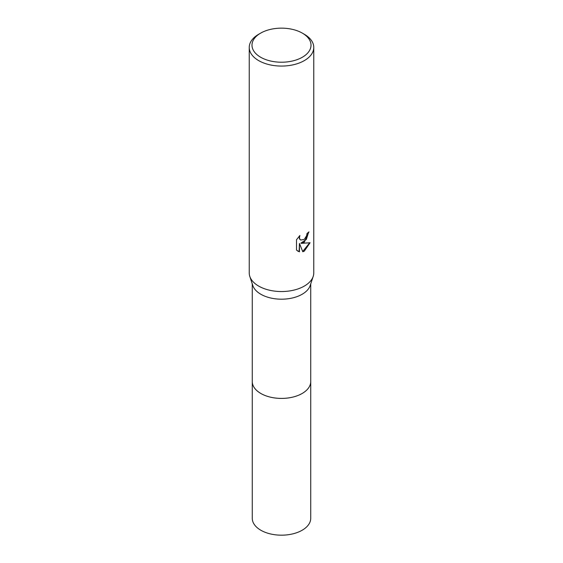 <?xml version="1.0" encoding="UTF-8"?>
<svg xmlns="http://www.w3.org/2000/svg" width="563" height="563" viewBox="0 0 563 563"><rect width="100%" height="100%" fill="white"/><g stroke="black" fill="none" stroke-linecap="round" stroke-linejoin="round"><path stroke-width="0.84" d="M310.727 381.242A29.234 16.876 180 0 1 310.734 381.545A29.227 16.876 180 0 1 302.169 393.474A29.227 16.876 180 0 1 270.317 397.126A29.227 16.876 180 0 1 252.273 381.538A29.234 16.876 180 0 1 252.273 381.242M310.727 381.327A29.227 16.876 180 0 1 302.169 393.474A29.227 16.876 180 0 1 270.141 397.091A29.227 16.876 180 0 1 252.273 381.327M302.366 33.14L304.316 34.266A32.267 18.628 180 0 1 313.767 47.44L313.767 272.907A32.267 18.628 180 0 1 313.204 276.391L310.213 285.469A29.227 16.876 180 0 1 302.169 294.252A29.227 16.876 180 0 1 272.893 298.446A29.227 16.876 180 0 1 252.787 285.469L249.796 276.391A32.267 18.628 180 0 1 249.233 272.907L249.233 47.44A32.267 18.628 180 0 1 258.684 34.266L260.641 33.14A29.501 17.031 180 0 1 260.641 33.14A29.501 17.031 180 0 1 302.366 33.14A29.501 17.031 180 0 1 302.359 57.229A29.501 17.031 180 0 1 260.641 57.229A29.501 17.031 180 0 1 260.634 33.14L258.684 34.266M313.204 276.391A32.267 18.628 180 0 1 304.316 286.081A32.267 18.628 180 0 1 271.999 290.719A32.267 18.628 180 0 1 249.796 276.391M304.316 242.167L301.226 243.336L310.065 242.766L304.316 251.133L302.803 251.774L299.453 243.42L299.453 251.844L296.504 250.12L296.504 239.725L299.903 235.517L299.446 237.579L299.776 239.064L300.691 240.049L304.316 239.381L306.652 235.651L306.99 233.497A32.267 18.628 0 0 0 308.953 231.857L304.316 242.167M313.767 47.44A32.267 18.628 180 0 1 304.316 60.614A32.267 18.628 180 0 1 269.149 64.654A32.267 18.628 180 0 1 249.233 47.44M308.608 232.174L306.349 239.416L300.895 243.146L301.226 243.336M300.536 239.944L299.446 238.874L299.291 236.143M297.736 251.112L299.122 251.654L299.453 243.42M302.704 251.513L309.636 242.878M252.266 381.545A29.234 16.876 180 0 0 260.831 393.474A29.234 16.876 180 0 0 292.69 397.133A29.234 16.876 180 0 0 310.734 381.545L310.727 518.298A29.227 16.876 180 0 1 292.683 533.893A29.227 16.876 180 0 1 260.831 530.233A29.227 16.876 180 0 1 252.273 518.298L252.273 283.907M310.727 381.538L310.727 283.907"/></g></svg>
